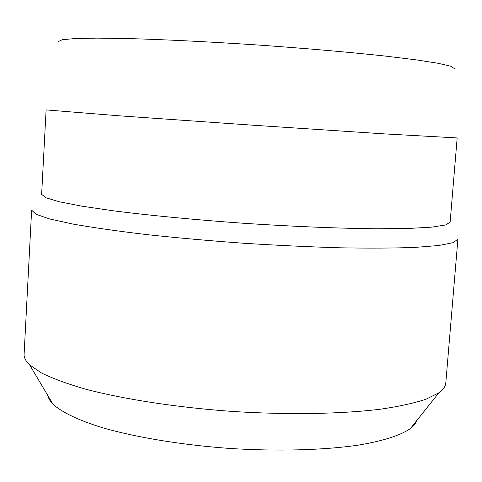 <?xml version="1.0" encoding="UTF-8"?>
<svg xmlns="http://www.w3.org/2000/svg" width="482" height="482" viewBox="0 0 482 482"><rect width="100%" height="100%" fill="white"/><g stroke="black" fill="none" stroke-linecap="round" stroke-linejoin="round"><path stroke-width="0.72" d="M417.099 420.153L414.749 424.437L410.399 428.576C400.669 435.264 383.118 441.006 358.445 445.109C323.988 450.164 277.554 451.489 229.51 448.429C181.497 444.946 135.671 437.331 102.22 427.642C78.331 420.226 61.72 412.158 52.99 404.211L49.242 399.524L47.495 394.957M445.796 382.985C445.531 386.371 443.229 389.637 438.885 392.776L426.142 399.162C414.424 403.066 399.379 406.392 381.009 409.128C341.762 414.026 287.935 415.002 232.035 411.411C176.165 407.386 122.97 399.108 84.748 388.932C66.914 383.726 52.46 378.388 41.38 372.929L29.625 364.874C25.745 361.175 23.907 357.626 24.106 354.24L31.631 210.134L35.939 214.255L49.7 218.973L73.156 224.112C93.478 227.679 117.994 231.173 146.691 234.595C177.28 237.885 209.55 240.765 243.5 243.241C277.469 245.392 309.83 246.923 340.581 247.814C369.483 248.314 394.24 248.182 414.857 247.411L438.795 245.501L453.068 242.693L457.9 239.199L445.796 382.985M457.165 137.93L384.491 133.894L251.55 125.115L118.65 115.77L46.103 109.908L41.639 194.324L45.826 197.728L59.099 201.717L81.675 206.139L113.113 210.779C149.95 215.478 196.138 219.919 244.856 223.365C293.586 226.564 339.949 228.432 377.087 228.775L408.863 228.444L431.824 227.13L445.519 224.98L450.128 222.172L457.165 137.93M454.249 68.492L450.616 66.173L438.005 63.269L416.207 59.864L385.648 56.117C349.751 52.219 304.624 48.278 257.014 44.953C209.399 41.789 164.151 39.56 128.055 38.56L97.274 38.126L75.216 38.536L62.329 39.705L58.418 41.506M410.399 428.576L438.885 392.776M52.99 404.211L29.625 364.874"/></g></svg>
